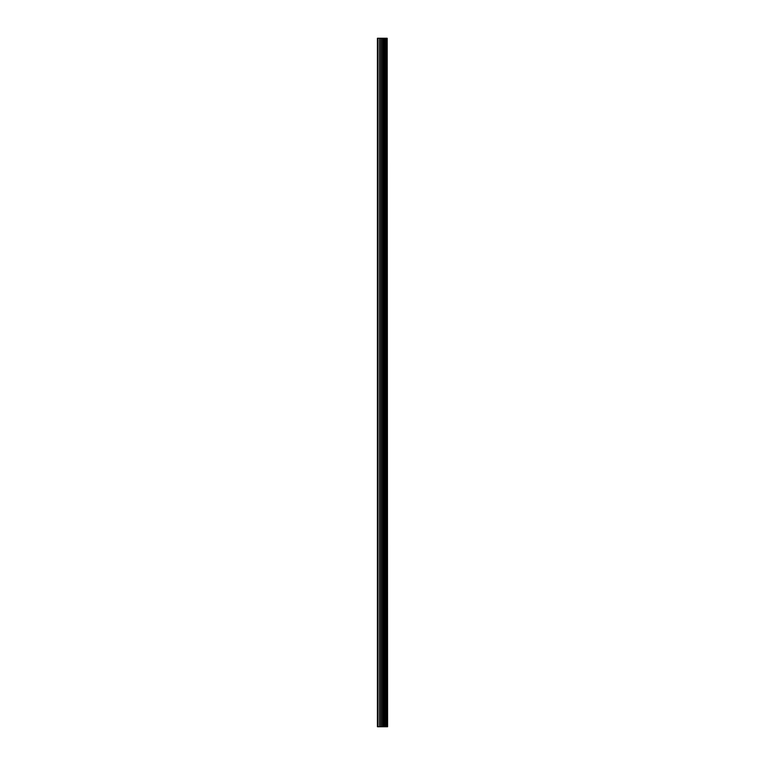 <?xml version="1.0" encoding="UTF-8"?>
<svg xmlns="http://www.w3.org/2000/svg" width="765" height="765" viewBox="0 0 765 765"><rect width="100%" height="100%" fill="white"/><g stroke="black" fill="none" stroke-linecap="round" stroke-linejoin="round"><path stroke-width="1.15" d="M387.186 726.75L387.186 38.25L387.587 726.75L386.115 726.75M381.419 726.75L386.105 726.75L386.105 38.25L377.413 38.25L377.413 726.75L381.419 726.75L381.419 38.25M384.872 38.25L384.872 726.75L384.872 38.25M387.186 38.25L386.115 38.25M384.986 726.75L384.986 38.25M383.81 726.75L383.81 38.25M383.408 726.75L383.408 38.25M383.016 726.75L383.016 38.25M378.063 726.75L378.063 38.25M377.413 726.75L377.413 38.25M387.1 726.75L387.1 38.25M385.99 726.75L385.99 38.25M383.915 726.75L383.915 38.25M381.811 726.75L381.811 38.25M380.081 726.75L380.081 38.25M379.689 726.75L379.689 38.25M386.105 726.75L386.105 38.25L386.105 726.75"/></g></svg>

